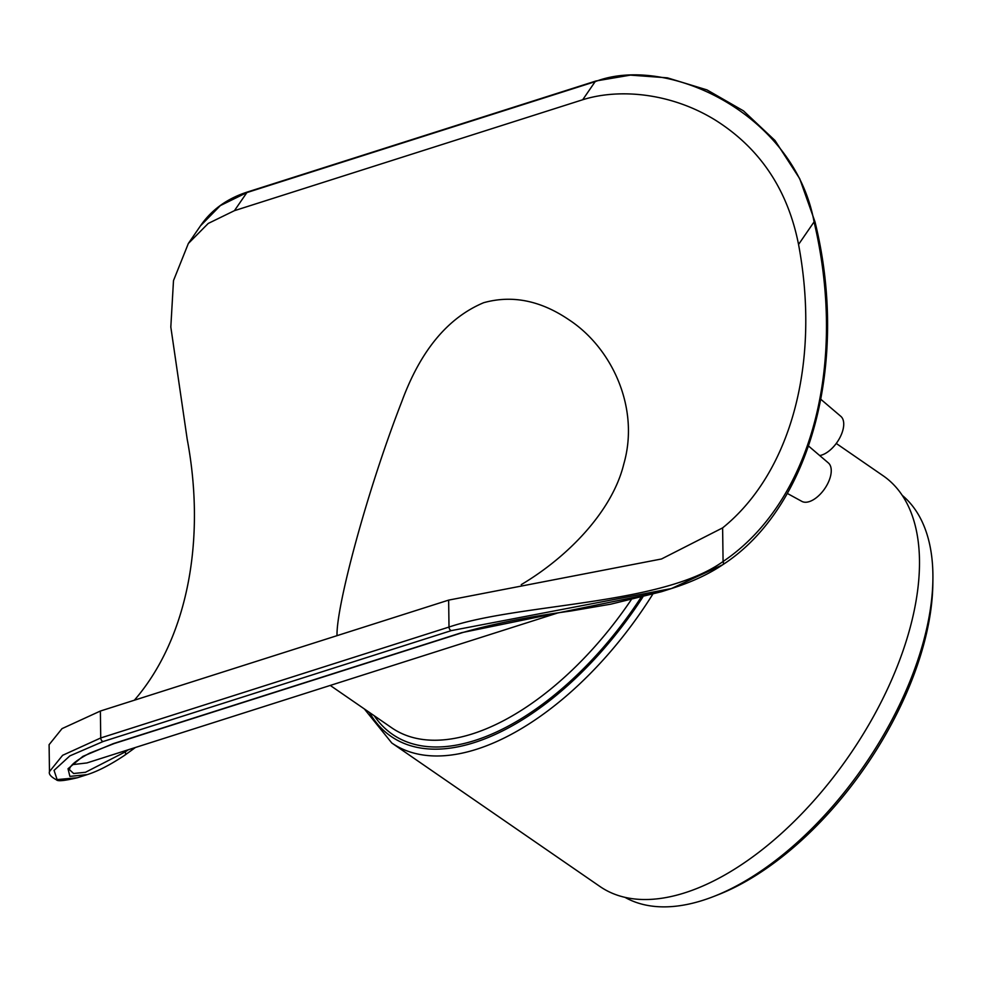 <?xml version="1.0" encoding="UTF-8"?>
<svg xmlns="http://www.w3.org/2000/svg" width="982" height="982" viewBox="0 0 982 982"><rect width="100%" height="100%" fill="white"/><g stroke="black" fill="none" stroke-linecap="round" stroke-linejoin="round"><path stroke-width="1.47" d="M451.364 630.604L671.418 588.549L722.322 564.945A3.118 2.173 56 0 0 722.715 564.748C810.801 507.878 849.639 362.248 814.999 221.834L814.078 221.883A339.87 239.485 -107.7 0 1 723.083 561.495C662.433 605.317 519.576 603.23 449.007 627.044L100.741 737.961L62.627 755.305L49.468 771.607L49.1 744.675L62.026 728.632L100.373 711.042L448.639 600.112L449.007 627.044A3.118 2.197 -107.7 0 0 451.364 630.604L103.11 741.52A3.118 2.197 -107.7 0 1 100.741 737.961L100.373 711.042M49.468 771.594C48.597 774.135 50.929 776.872 56.477 779.818C57.594 781.476 64.579 780.788 77.406 777.744L57.116 779.585L54.059 770.379L69.857 755.882L103.11 741.52M128.397 749.72A339.87 239.485 -107.7 0 1 125.205 751.917L85.471 772.282L73.625 773.497L69.403 769.618L69.722 768.378C71.109 764.536 77.75 759.467 89.644 753.169L114.096 743.583L462.35 632.654C491.847 624.098 527.935 616.892 570.603 611.05L610.743 604.176L661.549 591.692L461.565 632.703L113.298 743.632L82.881 756.361L68.016 768.746L69.894 776.394L87.251 774.602L77.443 777.732M557.027 613.198L86.907 762.94L72.435 764.647M787.294 493.418L801.864 501.385A23.384 12.275 -55.4 0 0 824.671 488.754A23.384 12.275 -55.4 0 0 828.366 462.939L808.579 446.061M819.7 455.55A23.384 12.275 -55.4 0 0 839.647 438.119A23.384 12.275 -55.4 0 0 840.85 416.368L820.878 399.343M596.111 80.954A3.118 2.197 72.3 0 0 596.037 80.966A3.118 2.197 72.3 0 0 595.141 81.653C666.79 53.801 794.229 113.458 814.078 221.883L798.55 244.469A311.81 219.71 -107.7 0 1 722.617 527.886L661.512 558.979L448.639 600.112M200.524 225.786L220.361 205.582L246.875 192.582L595.141 81.653L582.707 99.747C619.237 88.257 671.001 92.75 715.35 120.123C760.007 148.27 787.736 189.722 798.55 244.469M134.362 700.215A311.81 219.71 72.3 0 0 187.194 439.187L170.819 327.031L173.495 280.619L188.335 243.511L208.221 223.454L234.44 210.664L582.707 99.747M836.247 443.447L883.125 475.754A249.44 130.913 124.6 0 1 910.204 627.412A249.44 130.913 124.6 0 1 770.453 842.998A249.44 130.913 124.6 0 1 599.977 886.513L391.781 742.993A249.44 130.913 -55.4 0 0 652.662 594.38M521.246 584.634C568.026 556.892 612.412 511.07 623.803 463.983C640.055 407.616 611.639 347.665 568.946 319.776C540.579 300.492 512.15 294.796 483.647 302.714C447.804 317.763 420.566 350.623 401.908 401.282C366.605 491.835 336.114 607.109 337.022 635.661M902.163 495.284A244.457 128.298 124.6 0 1 932.9 579.282A244.457 128.298 124.6 0 1 923.817 640.203A244.457 128.298 124.6 0 1 714.43 896.198A244.457 128.298 124.6 0 1 625.006 897.364M714.43 896.198L718.836 894.467A239.473 125.671 -55.4 0 0 923.939 643.689A239.473 125.671 -55.4 0 0 932.839 584.008L932.9 579.282M125.193 750.739L125.205 751.917A3.118 2.173 56 0 1 124.837 755.17A3.118 2.173 56 0 1 124.444 755.367M114.084 743.583A3.118 2.197 -107.7 0 1 113.298 743.632M462.35 632.654A3.118 2.197 -107.7 0 1 461.565 632.703M722.617 527.886L723.083 561.495A3.118 2.173 56 0 1 722.715 564.748C708.452 574.323 691.353 582.252 671.418 588.549L661.647 591.667M814.999 221.834L799.716 178.687L774.994 140.487L743.484 110.868L706.991 89.902L667.367 77.836L630.419 75.123L596.037 80.966L247.771 191.895A3.118 2.197 72.3 0 0 246.875 192.582L234.44 210.664M642.817 597.056A244.457 128.298 124.6 0 1 369.428 712.429M374.24 715.755A241.965 126.985 -55.4 0 0 640.939 597.535M631.131 599.892A236.969 124.37 124.6 0 1 391.867 727.908L330.247 685.436M87.226 774.614C97.856 771.263 110.401 764.794 124.837 755.17L135.442 747.474M247.771 191.895C227.493 198.352 211.805 209.559 200.709 225.504L188.335 243.511M364.371 708.955L391.781 742.993"/></g></svg>
